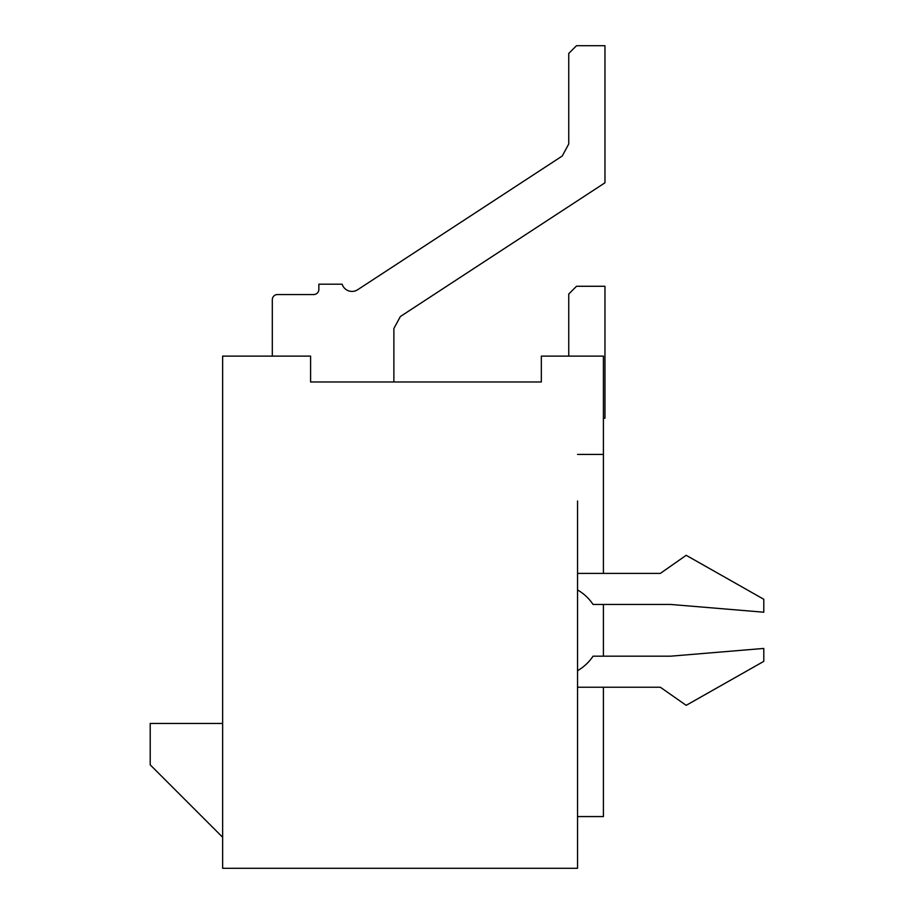 <?xml version="1.0" encoding="UTF-8"?>
<svg xmlns="http://www.w3.org/2000/svg" width="914" height="914" viewBox="0 0 914 914"><rect width="100%" height="100%" fill="white"/><g stroke="black" fill="none" stroke-linecap="round" stroke-linejoin="round"><path stroke-width="1.37" d="M358.699 381.983L310.589 381.983L310.589 356.117L222.639 356.117L222.639 868.3L577.545 868.3L577.545 500.975M541.328 371.632L541.328 381.983L310.589 381.983M513.908 381.983L541.328 381.983L541.328 356.117L603.411 356.117L603.411 454.418L577.545 454.418M222.639 837.258L150.204 764.824L150.204 723.442L222.639 723.442M577.545 670.693A46.557 46.557 0 0 0 593.06 656.183L670.67 656.183L763.796 648.426L763.796 661.359L686.186 705.334L660.319 687.225L603.411 687.225L603.411 816.568L577.545 816.568M603.411 454.418L603.411 573.409L660.319 573.409L686.186 555.301L763.796 599.276L763.796 612.209L670.67 604.451L593.06 604.451A46.557 46.557 0 0 0 577.545 589.941M603.411 604.451L603.411 656.183M393.877 381.983L393.877 328.526L400.378 316.518L393.877 328.526L400.378 316.518L393.877 328.526L400.378 316.518L393.877 328.526L400.378 316.518L393.877 328.526L400.378 316.518L604.965 182.8L604.965 45.7L576.506 45.7L568.748 53.458L568.748 144.001L562.259 156.008L568.748 144.001L562.259 156.008L568.748 144.001L562.259 156.008L568.748 144.001L562.259 156.008L568.748 144.001L562.259 156.008L357.671 289.727A10.351 10.351 0 0 1 342.144 284.197L318.86 284.197L318.86 289.372A5.176 5.176 0 0 1 313.696 294.548L277.479 294.548A5.176 5.176 0 0 0 272.303 299.723L272.303 356.117M577.545 573.409L660.319 573.409M660.319 687.225L577.545 687.225M603.411 418.201L604.965 418.201L604.965 286.276L576.506 286.276L568.748 294.034L568.748 356.117M541.328 381.983L523.025 381.983M318.86 289.372A5.176 5.176 0 0 1 313.696 294.548A5.176 5.176 0 0 0 318.86 289.372A5.176 5.176 0 0 1 313.696 294.548A5.176 5.176 0 0 0 318.86 289.372A5.176 5.176 0 0 1 313.696 294.548A5.176 5.176 0 0 0 318.86 289.372A5.176 5.176 0 0 1 313.696 294.548A5.176 5.176 0 0 0 318.86 289.372"/></g></svg>
